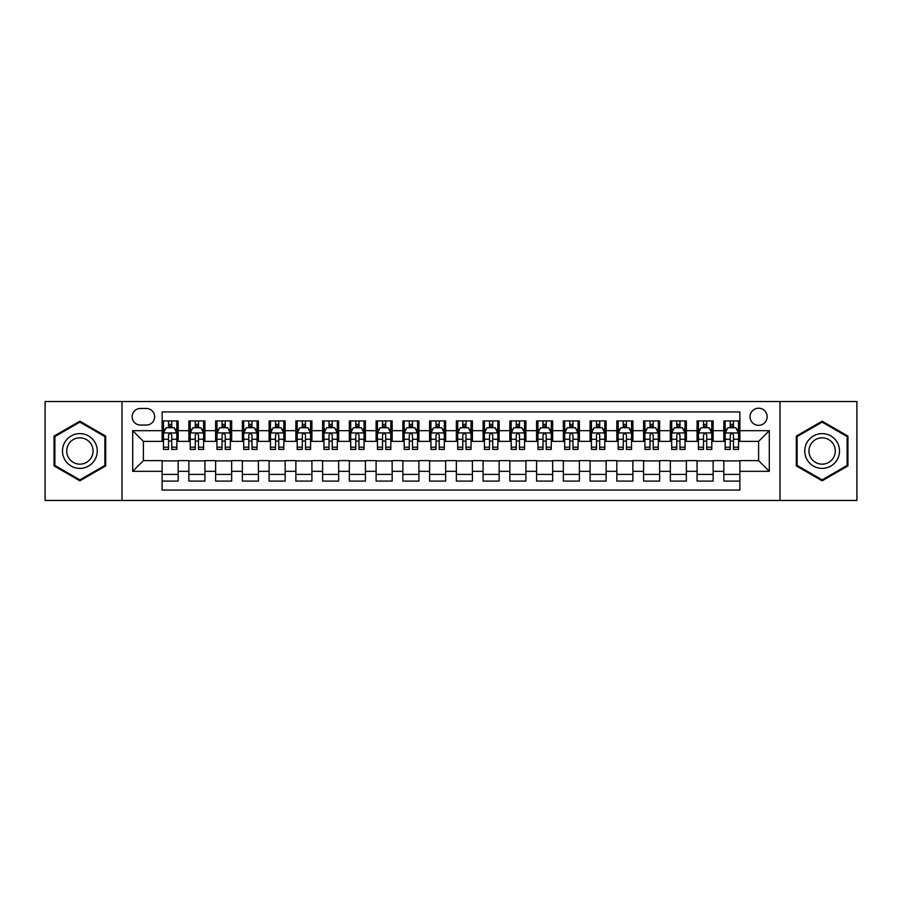<?xml version="1.0" encoding="UTF-8"?>
<svg xmlns="http://www.w3.org/2000/svg" width="902" height="902" viewBox="0 0 902 902"><rect width="100%" height="100%" fill="white"/><g stroke="black" fill="none" stroke-linecap="round" stroke-linejoin="round"><path stroke-width="1.35" d="M758.605 408.2A8.558 8.558 0 0 0 750.047 416.758A8.558 8.558 0 0 0 758.605 425.327A8.558 8.558 0 0 0 767.162 416.758A8.558 8.558 0 0 0 758.605 408.2M780.004 500.486L856.9 500.486L856.9 401.514L780.004 401.514L780.004 500.486L121.995 500.486L121.995 401.514L45.1 401.514L45.1 500.486L121.995 500.486M739.877 420.907L723.832 420.907L723.832 430.671L713.132 430.671L713.132 441.371L723.832 441.371L723.832 430.671M713.132 430.671L713.132 420.907L697.077 420.907L697.077 430.671L686.377 430.671L686.377 441.371L697.077 441.371L697.077 430.671M686.377 430.671L686.377 420.907L670.333 420.907L670.333 430.671L659.633 430.671L659.633 441.371L670.333 441.371L670.333 430.671M659.633 430.671L659.633 420.907L643.588 420.907L643.588 430.671L632.888 430.671L632.888 441.371L643.588 441.371L643.588 430.671M632.888 430.671L632.888 420.907L616.833 420.907L616.833 430.671L606.133 430.671L606.133 441.371L616.833 441.371L616.833 430.671M606.133 430.671L606.133 420.907L590.088 420.907L590.088 430.671L579.388 430.671L579.388 441.371L590.088 441.371L590.088 430.671M579.388 430.671L579.388 420.907L563.344 420.907L563.344 430.671L552.644 430.671L552.644 441.371L563.344 441.371L563.344 430.671M552.644 430.671L552.644 420.907L536.589 420.907L536.589 430.671L525.9 430.671L525.9 441.371L536.589 441.371L536.589 430.671M525.9 430.671L525.9 420.907L509.844 420.907L509.844 430.671L499.144 430.671L499.144 441.371L509.844 441.371L509.844 430.671M499.144 430.671L499.144 420.907L483.1 420.907L483.1 430.671L472.4 430.671L472.4 441.371L483.1 441.371L483.1 430.671M472.4 430.671L472.4 420.907L456.344 420.907L456.344 430.671L445.656 430.671L445.656 441.371L456.344 441.371L456.344 430.671M445.656 430.671L445.656 420.907L429.6 420.907L429.6 430.671L418.9 430.671L418.9 441.371L429.6 441.371L429.6 430.671M418.9 430.671L418.9 420.907L402.856 420.907L402.856 430.671L392.156 430.671L392.156 441.371L402.856 441.371L402.856 430.671M392.156 430.671L392.156 420.907L376.1 420.907L376.1 430.671L365.411 430.671L365.411 441.371L376.1 441.371L376.1 430.671M365.411 430.671L365.411 420.907L349.356 420.907L349.356 430.671L338.656 430.671L338.656 441.371L349.356 441.371L349.356 430.671M338.656 430.671L338.656 420.907L322.612 420.907L322.612 430.671L311.912 430.671L311.912 441.371L322.612 441.371L322.612 430.671M311.912 430.671L311.912 420.907L295.867 420.907L295.867 430.671L285.167 430.671L285.167 441.371L295.867 441.371L295.867 430.671M285.167 430.671L285.167 420.907L269.112 420.907L269.112 430.671L258.412 430.671L258.412 441.371L269.112 441.371L269.112 430.671M258.412 430.671L258.412 420.907L242.367 420.907L242.367 430.671L231.667 430.671L231.667 441.371L242.367 441.371L242.367 430.671M231.667 430.671L231.667 420.907L215.623 420.907L215.623 430.671L204.923 430.671L204.923 441.371L215.623 441.371L215.623 430.671M204.923 430.671L204.923 420.907L188.868 420.907L188.868 441.371L178.168 441.371L178.168 420.907L162.123 420.907M162.123 481.093L178.168 481.093L178.168 460.629L188.868 460.629L188.868 481.093L204.923 481.093L204.923 460.629L215.623 460.629L215.623 471.329L204.923 471.329M215.623 471.329L215.623 481.093L231.667 481.093L231.667 460.629L242.367 460.629L242.367 471.329L231.667 471.329M242.367 471.329L242.367 481.093L258.412 481.093L258.412 460.629L269.112 460.629L269.112 471.329L258.412 471.329M269.112 471.329L269.112 481.093L285.167 481.093L285.167 460.629L295.867 460.629L295.867 471.329L285.167 471.329M295.867 471.329L295.867 481.093L311.912 481.093L311.912 460.629L322.612 460.629L322.612 471.329L311.912 471.329M322.612 471.329L322.612 481.093L338.656 481.093L338.656 460.629L349.356 460.629L349.356 471.329L338.656 471.329M349.356 471.329L349.356 481.093L365.411 481.093L365.411 460.629L376.1 460.629L376.1 471.329L365.411 471.329M376.1 471.329L376.1 481.093L392.156 481.093L392.156 460.629L402.856 460.629L402.856 471.329L392.156 471.329M402.856 471.329L402.856 481.093L418.9 481.093L418.9 460.629L429.6 460.629L429.6 471.329L418.9 471.329M429.6 471.329L429.6 481.093L445.656 481.093L445.656 460.629L456.344 460.629L456.344 471.329L445.656 471.329M456.344 471.329L456.344 481.093L472.4 481.093L472.4 460.629L483.1 460.629L483.1 471.329L472.4 471.329M483.1 471.329L483.1 481.093L499.144 481.093L499.144 460.629L509.844 460.629L509.844 471.329L499.144 471.329M509.844 471.329L509.844 481.093L525.9 481.093L525.9 460.629L536.589 460.629L536.589 471.329L525.9 471.329M536.589 471.329L536.589 481.093L552.644 481.093L552.644 460.629L563.344 460.629L563.344 471.329L552.644 471.329M563.344 471.329L563.344 481.093L579.388 481.093L579.388 460.629L590.088 460.629L590.088 471.329L579.388 471.329M590.088 471.329L590.088 481.093L606.133 481.093L606.133 460.629L616.833 460.629L616.833 471.329L606.133 471.329M616.833 471.329L616.833 481.093L632.888 481.093L632.888 460.629L643.588 460.629L643.588 471.329L632.888 471.329M643.588 471.329L643.588 481.093L659.633 481.093L659.633 460.629L670.333 460.629L670.333 471.329L659.633 471.329M670.333 471.329L670.333 481.093L686.377 481.093L686.377 460.629L697.077 460.629L697.077 471.329L686.377 471.329M697.077 471.329L697.077 481.093L713.132 481.093L713.132 460.629L723.832 460.629L723.832 471.329L713.132 471.329M140.453 425.056L146.338 425.056A8.287 8.287 0 0 0 154.637 416.758A8.287 8.287 0 0 0 146.338 408.471L140.453 408.471A8.287 8.287 0 0 0 132.166 416.758A8.287 8.287 0 0 0 140.453 425.056M780.004 401.514L121.995 401.514M739.877 430.671L739.877 411.943L162.123 411.943L162.123 441.371L143.395 441.371L143.395 460.629L162.123 460.629L162.123 490.057L739.877 490.057L739.877 460.629L758.605 460.629L758.605 441.371L739.877 441.371L739.877 430.671L769.305 430.671L769.305 471.329L739.877 471.329M162.123 471.329L132.695 471.329L132.695 430.671L162.123 430.671M723.832 471.329L723.832 481.093L739.877 481.093M162.123 427.593L163.465 427.593M168.539 427.593L171.752 427.593M176.837 427.593L178.168 427.593M162.123 441.101L163.465 441.101M168.539 441.101L171.752 441.101M176.837 441.101L178.168 441.101M162.123 460.899L178.168 460.899M162.123 474.407L178.168 474.407M188.868 441.101L190.209 441.101M195.294 441.101L198.496 441.101M203.581 441.101L204.923 441.101M188.868 427.593L190.209 427.593M195.294 427.593L198.496 427.593M203.581 427.593L204.923 427.593M188.868 460.899L204.923 460.899M188.868 474.407L204.923 474.407M215.623 460.899L231.667 460.899M215.623 474.407L231.667 474.407M215.623 427.593L216.954 427.593M222.039 427.593L225.252 427.593M230.326 427.593L231.667 427.593M215.623 441.101L216.954 441.101M222.039 441.101L225.252 441.101M230.326 441.101L231.667 441.101M242.367 460.899L258.412 460.899M242.367 474.407L258.412 474.407M242.367 427.593L243.698 427.593M248.783 427.593L251.996 427.593M257.081 427.593L258.412 427.593M242.367 441.101L243.698 441.101M248.783 441.101L251.996 441.101M257.081 441.101L258.412 441.101M269.112 460.899L285.167 460.899M269.112 474.407L285.167 474.407M269.112 427.593L270.453 427.593M275.538 427.593L278.741 427.593M283.826 427.593L285.167 427.593M269.112 441.101L270.453 441.101M275.538 441.101L278.741 441.101M283.826 441.101L285.167 441.101M295.867 460.899L311.912 460.899M295.867 474.407L311.912 474.407M295.867 427.593L297.198 427.593M302.283 427.593L305.496 427.593M310.57 427.593L311.912 427.593M295.867 441.101L297.198 441.101M302.283 441.101L305.496 441.101M310.57 441.101L311.912 441.101M322.612 460.899L338.656 460.899M322.612 474.407L338.656 474.407M322.612 427.593L323.942 427.593M329.027 427.593L332.24 427.593M337.325 427.593L338.656 427.593M322.612 441.101L323.942 441.101M329.027 441.101L332.24 441.101M337.325 441.101L338.656 441.101M349.356 460.899L365.411 460.899M349.356 474.407L365.411 474.407M349.356 427.593L350.698 427.593M355.783 427.593L358.985 427.593M364.07 427.593L365.411 427.593M349.356 441.101L350.698 441.101M355.783 441.101L358.985 441.101M364.07 441.101L365.411 441.101M376.1 460.899L392.156 460.899M376.1 474.407L392.156 474.407M376.1 427.593L377.442 427.593M382.527 427.593L385.74 427.593M390.814 427.593L392.156 427.593M376.1 441.101L377.442 441.101M382.527 441.101L385.74 441.101M390.814 441.101L392.156 441.101M402.856 460.899L418.9 460.899M402.856 474.407L418.9 474.407M402.856 427.593L404.186 427.593M409.271 427.593L412.485 427.593M417.57 427.593L418.9 427.593M402.856 441.101L404.186 441.101M409.271 441.101L412.485 441.101M417.57 441.101L418.9 441.101M429.6 460.899L445.656 460.899M429.6 474.407L445.656 474.407M429.6 427.593L430.942 427.593M436.016 427.593L439.229 427.593M444.314 427.593L445.656 427.593M429.6 441.101L430.942 441.101M436.016 441.101L439.229 441.101M444.314 441.101L445.656 441.101M456.344 460.899L472.4 460.899M456.344 474.407L472.4 474.407M456.344 427.593L457.686 427.593M462.771 427.593L465.984 427.593M471.058 427.593L472.4 427.593M456.344 441.101L457.686 441.101M462.771 441.101L465.984 441.101M471.058 441.101L472.4 441.101M483.1 460.899L499.144 460.899M483.1 474.407L499.144 474.407M483.1 427.593L484.43 427.593M489.515 427.593L492.729 427.593M497.814 427.593L499.144 427.593M483.1 441.101L484.43 441.101M489.515 441.101L492.729 441.101M497.814 441.101L499.144 441.101M509.844 460.899L525.9 460.899M509.844 474.407L525.9 474.407M509.844 427.593L511.186 427.593M516.26 427.593L519.473 427.593M524.558 427.593L525.9 427.593M509.844 441.101L511.186 441.101M516.26 441.101L519.473 441.101M524.558 441.101L525.9 441.101M536.589 460.899L552.644 460.899M536.589 474.407L552.644 474.407M536.589 427.593L537.93 427.593M543.015 427.593L546.217 427.593M551.302 427.593L552.644 427.593M536.589 441.101L537.93 441.101M543.015 441.101L546.217 441.101M551.302 441.101L552.644 441.101M563.344 460.899L579.388 460.899M563.344 474.407L579.388 474.407M563.344 427.593L564.675 427.593M569.76 427.593L572.973 427.593M578.058 427.593L579.388 427.593M563.344 441.101L564.675 441.101M569.76 441.101L572.973 441.101M578.058 441.101L579.388 441.101M590.088 460.899L606.133 460.899M590.088 474.407L606.133 474.407M590.088 427.593L591.43 427.593M596.504 427.593L599.717 427.593M604.802 427.593L606.133 427.593M590.088 441.101L591.43 441.101M596.504 441.101L599.717 441.101M604.802 441.101L606.133 441.101M616.833 460.899L632.888 460.899M616.833 474.407L632.888 474.407M616.833 427.593L618.174 427.593M623.259 427.593L626.462 427.593M631.547 427.593L632.888 427.593M616.833 441.101L618.174 441.101M623.259 441.101L626.462 441.101M631.547 441.101L632.888 441.101M643.588 460.899L659.633 460.899M643.588 474.407L659.633 474.407M643.588 427.593L644.919 427.593M650.004 427.593L653.217 427.593M658.302 427.593L659.633 427.593M643.588 441.101L644.919 441.101M650.004 441.101L653.217 441.101M658.302 441.101L659.633 441.101M670.333 460.899L686.377 460.899M670.333 474.407L686.377 474.407M670.333 427.593L671.674 427.593M676.748 427.593L679.961 427.593M685.046 427.593L686.377 427.593M670.333 441.101L671.674 441.101M676.748 441.101L679.961 441.101M685.046 441.101L686.377 441.101M697.077 460.899L713.132 460.899M697.077 474.407L713.132 474.407M697.077 427.593L698.419 427.593M703.504 427.593L706.706 427.593M711.791 427.593L713.132 427.593M697.077 441.101L698.419 441.101M703.504 441.101L706.706 441.101M711.791 441.101L713.132 441.101M723.832 460.899L739.877 460.899M723.832 474.407L739.877 474.407M723.832 427.593L725.163 427.593M730.248 427.593L733.461 427.593M738.535 427.593L739.877 427.593M723.832 441.101L725.163 441.101M730.248 441.101L733.461 441.101M738.535 441.101L739.877 441.101M143.395 441.371L132.695 430.671M143.395 460.629L132.695 471.329M769.305 430.671L758.605 441.371M769.305 471.329L758.605 460.629M79.872 480.8L105.681 465.906L105.681 436.094L79.872 421.2L54.064 436.094L54.064 465.906L79.872 480.8M847.936 436.094L822.128 421.2L796.319 436.094L796.319 465.906L822.128 480.8L847.936 465.906L847.936 436.094M171.752 424.391L168.539 424.391M176.837 447.212L171.752 447.212L171.752 449.399L176.837 449.399L176.837 433.084L174.154 427.728L166.137 427.728L163.465 433.084L163.465 449.399L168.539 449.399L168.539 447.212L163.465 447.212M163.465 433.084L163.465 420.907M176.837 433.084L176.837 420.907M168.539 427.728L168.539 420.907M171.752 420.907L171.752 427.728M171.752 447.212L171.752 435.08C170.681 433.028 169.61 433.028 168.539 435.08L168.539 447.212M79.872 433.614A17.386 17.386 0 0 0 62.486 451A17.386 17.386 0 0 0 79.872 468.386A17.386 17.386 0 0 0 97.258 451A17.386 17.386 0 0 0 79.872 433.614M79.872 437.842A13.158 13.158 0 0 0 66.714 451A13.158 13.158 0 0 0 79.872 464.158A13.158 13.158 0 0 0 93.041 451A13.158 13.158 0 0 0 79.872 437.842M104.88 465.443L79.872 479.875L54.864 465.443L54.864 436.557L79.872 422.125L104.88 436.557L104.88 465.443M807.076 442.307A17.386 17.386 0 0 0 813.435 466.052A17.386 17.386 0 0 0 837.18 459.693A17.386 17.386 0 0 0 830.821 435.948A17.386 17.386 0 0 0 807.076 442.307M810.729 444.415A13.158 13.158 0 0 0 815.543 462.399A13.158 13.158 0 0 0 833.527 457.585A13.158 13.158 0 0 0 828.712 439.601A13.158 13.158 0 0 0 810.729 444.415M847.136 436.557L847.136 465.443L822.128 479.875L797.12 465.443L797.12 436.557L822.128 422.125L847.136 436.557M198.496 424.391L195.294 424.391M203.581 447.212L198.496 447.212L198.496 449.399L203.581 449.399L203.581 433.084L200.909 427.728L192.881 427.728L190.209 433.084L190.209 449.399L195.294 449.399L195.294 447.212L190.209 447.212M190.209 433.084L190.209 420.907M203.581 433.084L203.581 420.907M195.294 427.728L195.294 420.907M198.496 420.907L198.496 427.728M198.496 447.212L198.496 435.08C197.437 433.028 196.365 433.028 195.294 435.08L195.294 447.212M225.252 424.391L222.039 424.391M230.326 447.212L225.252 447.212L225.252 449.399L230.326 449.399L230.326 433.084L227.654 427.728L219.626 427.728L216.954 433.084L216.954 449.399L222.039 449.399L222.039 447.212L216.954 447.212M216.954 433.084L216.954 420.907M230.326 433.084L230.326 420.907M222.039 427.728L222.039 420.907M225.252 420.907L225.252 427.728M225.252 447.212L225.252 435.08C224.181 433.028 223.11 433.028 222.039 435.08L222.039 447.212M251.996 424.391L248.783 424.391M257.081 447.212L251.996 447.212L251.996 449.399L257.081 449.399L257.081 433.084L254.398 427.728L246.381 427.728L243.698 433.084L243.698 449.399L248.783 449.399L248.783 447.212L243.698 447.212M243.698 433.084L243.698 420.907M257.081 433.084L257.081 420.907M248.783 427.728L248.783 420.907M251.996 420.907L251.996 427.728M251.996 447.212L251.996 435.08C250.925 433.028 249.854 433.028 248.783 435.08L248.783 447.212M278.741 424.391L275.538 424.391M283.826 447.212L278.741 447.212L278.741 449.399L283.826 449.399L283.826 433.084L281.153 427.728L273.126 427.728L270.453 433.084L270.453 449.399L275.538 449.399L275.538 447.212L270.453 447.212M270.453 433.084L270.453 420.907M283.826 433.084L283.826 420.907M275.538 427.728L275.538 420.907M278.741 420.907L278.741 427.728M278.741 447.212L278.741 435.08C277.669 433.028 276.61 433.028 275.538 435.08L275.538 447.212M305.496 424.391L302.283 424.391M310.57 447.212L305.496 447.212L305.496 449.399L310.57 449.399L310.57 433.084L307.898 427.728L299.87 427.728L297.198 433.084L297.198 449.399L302.283 449.399L302.283 447.212L297.198 447.212M297.198 433.084L297.198 420.907M310.57 433.084L310.57 420.907M302.283 427.728L302.283 420.907M305.496 420.907L305.496 427.728M305.496 447.212L305.496 435.08C304.425 433.028 303.354 433.028 302.283 435.08L302.283 447.212M332.24 424.391L329.027 424.391M337.325 447.212L332.24 447.212L332.24 449.399L337.325 449.399L337.325 433.084L334.642 427.728L326.625 427.728L323.942 433.084L323.942 449.399L329.027 449.399L329.027 447.212L323.942 447.212M323.942 433.084L323.942 420.907M337.325 433.084L337.325 420.907M329.027 427.728L329.027 420.907M332.24 420.907L332.24 427.728M332.24 447.212L332.24 435.08C331.169 433.028 330.098 433.028 329.027 435.08L329.027 447.212M358.985 424.391L355.783 424.391M364.07 447.212L358.985 447.212L358.985 449.399L364.07 449.399L364.07 433.084L361.398 427.728L353.37 427.728L350.698 433.084L350.698 449.399L355.783 449.399L355.783 447.212L350.698 447.212M350.698 433.084L350.698 420.907M364.07 433.084L364.07 420.907M355.783 427.728L355.783 420.907M358.985 420.907L358.985 427.728M358.985 447.212L358.985 435.08C357.914 433.028 356.854 433.028 355.783 435.08L355.783 447.212M385.74 424.391L382.527 424.391M390.814 447.212L385.74 447.212L385.74 449.399L390.814 449.399L390.814 433.084L388.142 427.728L380.114 427.728L377.442 433.084L377.442 449.399L382.527 449.399L382.527 447.212L377.442 447.212M377.442 433.084L377.442 420.907M390.814 433.084L390.814 420.907M382.527 427.728L382.527 420.907M385.74 420.907L385.74 427.728M385.74 447.212L385.74 435.08C384.669 433.028 383.598 433.028 382.527 435.08L382.527 447.212M412.485 424.391L409.271 424.391M417.57 447.212L412.485 447.212L412.485 449.399L417.57 449.399L417.57 433.084L414.886 427.728L406.87 427.728L404.186 433.084L404.186 449.399L409.271 449.399L409.271 447.212L404.186 447.212M404.186 433.084L404.186 420.907M417.57 433.084L417.57 420.907M409.271 427.728L409.271 420.907M412.485 420.907L412.485 427.728M412.485 447.212L412.485 435.08C411.413 433.028 410.342 433.028 409.271 435.08L409.271 447.212M439.229 424.391L436.016 424.391M444.314 447.212L439.229 447.212L439.229 449.399L444.314 449.399L444.314 433.084L441.642 427.728L433.614 427.728L430.942 433.084L430.942 449.399L436.016 449.399L436.016 447.212L430.942 447.212M430.942 433.084L430.942 420.907M444.314 433.084L444.314 420.907M436.016 427.728L436.016 420.907M439.229 420.907L439.229 427.728M439.229 447.212L439.229 435.08C438.158 433.028 437.098 433.028 436.016 435.08L436.016 447.212M465.984 424.391L462.771 424.391M471.058 447.212L465.984 447.212L465.984 449.399L471.058 449.399L471.058 433.084L468.386 427.728L460.358 427.728L457.686 433.084L457.686 449.399L462.771 449.399L462.771 447.212L457.686 447.212M457.686 433.084L457.686 420.907M471.058 433.084L471.058 420.907M462.771 427.728L462.771 420.907M465.984 420.907L465.984 427.728M465.984 447.212L465.984 435.08C464.913 433.028 463.842 433.028 462.771 435.08L462.771 447.212M492.729 424.391L489.515 424.391M497.814 447.212L492.729 447.212L492.729 449.399L497.814 449.399L497.814 433.084L495.13 427.728L487.114 427.728L484.43 433.084L484.43 449.399L489.515 449.399L489.515 447.212L484.43 447.212M484.43 433.084L484.43 420.907M497.814 433.084L497.814 420.907M489.515 427.728L489.515 420.907M492.729 420.907L492.729 427.728M492.729 447.212L492.729 435.08C491.658 433.028 490.587 433.028 489.515 435.08L489.515 447.212M519.473 424.391L516.26 424.391M524.558 447.212L519.473 447.212L519.473 449.399L524.558 449.399L524.558 433.084L521.886 427.728L513.858 427.728L511.186 433.084L511.186 449.399L516.26 449.399L516.26 447.212L511.186 447.212M511.186 433.084L511.186 420.907M524.558 433.084L524.558 420.907M516.26 427.728L516.26 420.907M519.473 420.907L519.473 427.728M519.473 447.212L519.473 435.08C518.402 433.028 517.331 433.028 516.26 435.08L516.26 447.212M546.217 424.391L543.015 424.391M551.302 447.212L546.217 447.212L546.217 449.399L551.302 449.399L551.302 433.084L548.63 427.728L540.602 427.728L537.93 433.084L537.93 449.399L543.015 449.399L543.015 447.212L537.93 447.212M537.93 433.084L537.93 420.907M551.302 433.084L551.302 420.907M543.015 427.728L543.015 420.907M546.217 420.907L546.217 427.728M546.217 447.212L546.217 435.08C545.158 433.028 544.086 433.028 543.015 435.08L543.015 447.212M572.973 424.391L569.76 424.391M578.058 447.212L572.973 447.212L572.973 449.399L578.058 449.399L578.058 433.084L575.375 427.728L567.358 427.728L564.675 433.084L564.675 449.399L569.76 449.399L569.76 447.212L564.675 447.212M564.675 433.084L564.675 420.907M578.058 433.084L578.058 420.907M569.76 427.728L569.76 420.907M572.973 420.907L572.973 427.728M572.973 447.212L572.973 435.08C571.902 433.028 570.831 433.028 569.76 435.08L569.76 447.212M599.717 424.391L596.504 424.391M604.802 447.212L599.717 447.212L599.717 449.399L604.802 449.399L604.802 433.084L602.13 427.728L594.102 427.728L591.43 433.084L591.43 449.399L596.504 449.399L596.504 447.212L591.43 447.212M591.43 433.084L591.43 420.907M604.802 433.084L604.802 420.907M596.504 427.728L596.504 420.907M599.717 420.907L599.717 427.728M599.717 447.212L599.717 435.08C598.646 433.028 597.575 433.028 596.504 435.08L596.504 447.212M626.462 424.391L623.259 424.391M631.547 447.212L626.462 447.212L626.462 449.399L631.547 449.399L631.547 433.084L628.874 427.728L620.847 427.728L618.174 433.084L618.174 449.399L623.259 449.399L623.259 447.212L618.174 447.212M618.174 433.084L618.174 420.907M631.547 433.084L631.547 420.907M623.259 427.728L623.259 420.907M626.462 420.907L626.462 427.728M626.462 447.212L626.462 435.08C625.402 433.028 624.331 433.028 623.259 435.08L623.259 447.212M653.217 424.391L650.004 424.391M658.302 447.212L653.217 447.212L653.217 449.399L658.302 449.399L658.302 433.084L655.619 427.728L647.602 427.728L644.919 433.084L644.919 449.399L650.004 449.399L650.004 447.212L644.919 447.212M644.919 433.084L644.919 420.907M658.302 433.084L658.302 420.907M650.004 427.728L650.004 420.907M653.217 420.907L653.217 427.728M653.217 447.212L653.217 435.08C652.146 433.028 651.075 433.028 650.004 435.08L650.004 447.212M679.961 424.391L676.748 424.391M685.046 447.212L679.961 447.212L679.961 449.399L685.046 449.399L685.046 433.084L682.374 427.728L674.346 427.728L671.674 433.084L671.674 449.399L676.748 449.399L676.748 447.212L671.674 447.212M671.674 433.084L671.674 420.907M685.046 433.084L685.046 420.907M676.748 427.728L676.748 420.907M679.961 420.907L679.961 427.728M679.961 447.212L679.961 435.08C678.89 433.028 677.819 433.028 676.748 435.08L676.748 447.212M706.706 424.391L703.504 424.391M711.791 447.212L706.706 447.212L706.706 449.399L711.791 449.399L711.791 433.084L709.119 427.728L701.091 427.728L698.419 433.084L698.419 449.399L703.504 449.399L703.504 447.212L698.419 447.212M698.419 433.084L698.419 420.907M711.791 433.084L711.791 420.907M703.504 427.728L703.504 420.907M706.706 420.907L706.706 427.728M706.706 447.212L706.706 435.08C705.646 433.028 704.575 433.028 703.504 435.08L703.504 447.212M733.461 424.391L730.248 424.391M738.535 447.212L733.461 447.212L733.461 449.399L738.535 449.399L738.535 433.084L735.863 427.728L727.846 427.728L725.163 433.084L725.163 449.399L730.248 449.399L730.248 447.212L725.163 447.212M725.163 433.084L725.163 420.907M738.535 433.084L738.535 420.907M730.248 427.728L730.248 420.907M733.461 420.907L733.461 427.728M733.461 447.212L733.461 435.08C732.39 433.028 731.319 433.028 730.248 435.08L730.248 447.212M188.868 471.329L178.168 471.329M188.868 430.671L178.168 430.671M176.769 432.949L163.521 432.949M163.465 429.205L165.393 429.205M174.898 429.205L176.837 429.205M168.539 439.274L163.465 439.274M176.837 439.274L171.752 439.274M171.752 426.094L168.539 426.094M203.514 432.949L190.277 432.949M190.209 429.205L192.149 429.205M201.642 429.205L203.581 429.205M195.294 439.274L190.209 439.274M203.581 439.274L198.496 439.274M198.496 426.094L195.294 426.094M230.258 432.949L217.021 432.949M216.954 429.205L218.893 429.205M228.386 429.205L230.326 429.205M222.039 439.274L216.954 439.274M230.326 439.274L225.252 439.274M225.252 426.094L222.039 426.094M257.014 432.949L243.765 432.949M243.698 429.205L245.637 429.205M255.142 429.205L257.081 429.205M248.783 439.274L243.698 439.274M257.081 439.274L251.996 439.274M251.996 426.094L248.783 426.094M283.758 432.949L270.521 432.949M270.453 429.205L272.393 429.205M281.886 429.205L283.826 429.205M275.538 439.274L270.453 439.274M283.826 439.274L278.741 439.274M278.741 426.094L275.538 426.094M310.502 432.949L297.265 432.949M297.198 429.205L299.137 429.205M308.631 429.205L310.57 429.205M302.283 439.274L297.198 439.274M310.57 439.274L305.496 439.274M305.496 426.094L302.283 426.094M337.258 432.949L324.01 432.949M323.942 429.205L325.881 429.205M335.386 429.205L337.325 429.205M329.027 439.274L323.942 439.274M337.325 439.274L332.24 439.274M332.24 426.094L329.027 426.094M364.002 432.949L350.765 432.949M350.698 429.205L352.637 429.205M362.13 429.205L364.07 429.205M355.783 439.274L350.698 439.274M364.07 439.274L358.985 439.274M358.985 426.094L355.783 426.094M390.746 432.949L377.51 432.949M377.442 429.205L379.381 429.205M388.875 429.205L390.814 429.205M382.527 439.274L377.442 439.274M390.814 439.274L385.74 439.274M385.74 426.094L382.527 426.094M417.502 432.949L404.254 432.949M404.186 429.205L406.125 429.205M415.63 429.205L417.57 429.205M409.271 439.274L404.186 439.274M417.57 439.274L412.485 439.274M412.485 426.094L409.271 426.094M444.246 432.949L431.009 432.949M430.942 429.205L432.881 429.205M442.375 429.205L444.314 429.205M436.016 439.274L430.942 439.274M444.314 439.274L439.229 439.274M439.229 426.094L436.016 426.094M470.991 432.949L457.754 432.949M457.686 429.205L459.625 429.205M469.119 429.205L471.058 429.205M462.771 439.274L457.686 439.274M471.058 439.274L465.984 439.274M465.984 426.094L462.771 426.094M497.746 432.949L484.498 432.949M484.43 429.205L486.37 429.205M495.875 429.205L497.814 429.205M489.515 439.274L484.43 439.274M497.814 439.274L492.729 439.274M492.729 426.094L489.515 426.094M524.49 432.949L511.254 432.949M511.186 429.205L513.125 429.205M522.619 429.205L524.558 429.205M516.26 439.274L511.186 439.274M524.558 439.274L519.473 439.274M519.473 426.094L516.26 426.094M551.235 432.949L537.998 432.949M537.93 429.205L539.87 429.205M549.363 429.205L551.302 429.205M543.015 439.274L537.93 439.274M551.302 439.274L546.217 439.274M546.217 426.094L543.015 426.094M577.99 432.949L564.742 432.949M564.675 429.205L566.614 429.205M576.119 429.205L578.058 429.205M569.76 439.274L564.675 439.274M578.058 439.274L572.973 439.274M572.973 426.094L569.76 426.094M604.735 432.949L591.498 432.949M591.43 429.205L593.369 429.205M602.863 429.205L604.802 429.205M596.504 439.274L591.43 439.274M604.802 439.274L599.717 439.274M599.717 426.094L596.504 426.094M631.479 432.949L618.242 432.949M618.174 429.205L620.114 429.205M629.607 429.205L631.547 429.205M623.259 439.274L618.174 439.274M631.547 439.274L626.462 439.274M626.462 426.094L623.259 426.094M658.234 432.949L644.986 432.949M644.919 429.205L646.858 429.205M656.363 429.205L658.302 429.205M650.004 439.274L644.919 439.274M658.302 439.274L653.217 439.274M653.217 426.094L650.004 426.094M684.979 432.949L671.742 432.949M671.674 429.205L673.614 429.205M683.107 429.205L685.046 429.205M676.748 439.274L671.674 439.274M685.046 439.274L679.961 439.274M679.961 426.094L676.748 426.094M711.723 432.949L698.486 432.949M698.419 429.205L700.358 429.205M709.851 429.205L711.791 429.205M703.504 439.274L698.419 439.274M711.791 439.274L706.706 439.274M706.706 426.094L703.504 426.094M738.479 432.949L725.231 432.949M725.163 429.205L727.102 429.205M736.607 429.205L738.535 429.205M730.248 439.274L725.163 439.274M738.535 439.274L733.461 439.274M733.461 426.094L730.248 426.094"/></g></svg>
